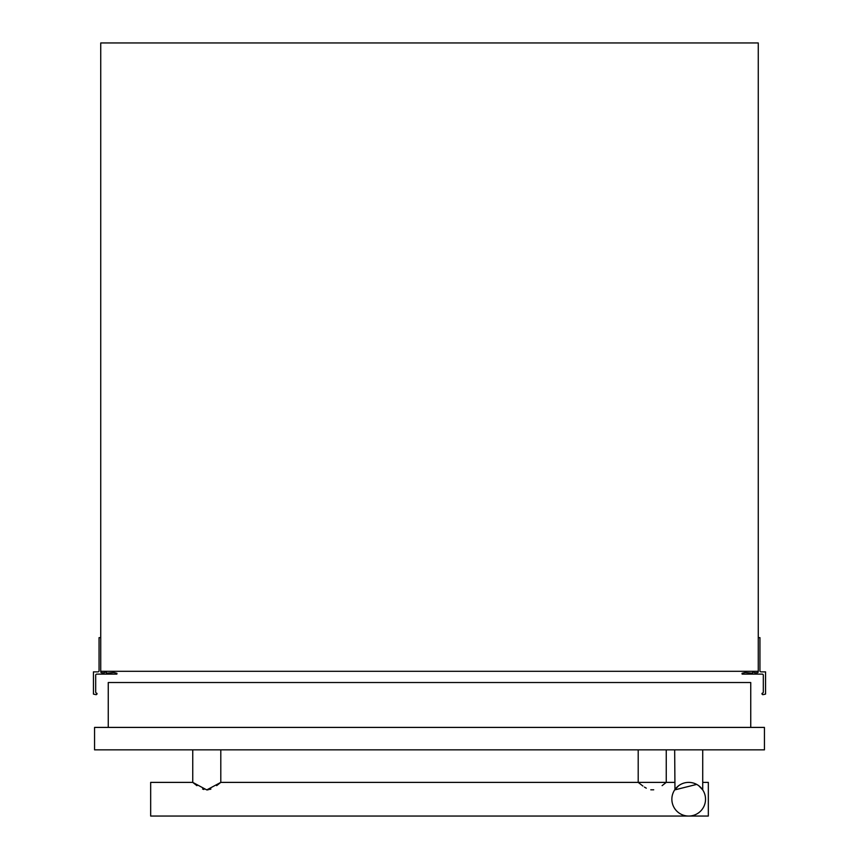 <?xml version="1.0" encoding="UTF-8"?>
<svg xmlns="http://www.w3.org/2000/svg" width="859" height="859" viewBox="0 0 859 859"><rect width="100%" height="100%" fill="white"/><g stroke="black" fill="none" stroke-linecap="round" stroke-linejoin="round"><path stroke-width="1.29" d="M758.261 637.646L759.947 637.646L759.947 670.739A1.117 1.117 0 0 0 761.074 671.867L765.562 671.867L765.562 694.083L762.953 694.673A1.117 1.117 0 0 1 761.987 693.857A0.558 0.558 0 0 1 762.416 693.159A1.117 1.117 0 0 0 763.318 692.053L763.318 675.228A1.117 1.117 0 0 0 762.191 674.122L742.133 674.122L742.036 673.306L745.086 672.533L752.656 673.209L752.656 671.308M753.773 671.308L753.773 671.867A1.117 1.117 0 0 0 754.9 672.769L757.144 672.769A1.117 1.117 0 0 0 758.261 671.867L758.261 42.95L100.739 42.95L100.739 671.867A1.117 1.117 0 0 0 101.856 672.769L104.1 672.769A1.117 1.117 0 0 0 105.227 671.867L105.227 671.308M106.344 671.308L106.344 673.209L113.914 672.533L116.964 673.306L116.867 674.122L96.82 674.122A1.117 1.117 0 0 0 95.682 675.228L95.682 692.053A1.117 1.117 0 0 0 96.584 693.159A0.558 0.558 0 0 1 97.013 693.857A1.117 1.117 0 0 1 96.047 694.673L93.438 694.083L93.438 671.867L97.926 671.867A1.117 1.117 0 0 0 99.053 670.739L99.053 637.646L100.739 637.646M100.739 671.308L758.261 671.308M108.255 727.412L108.255 682.529L750.745 682.529L750.745 727.412M196.936 785.684L192.749 782.388L206.772 789.915L220.795 782.388L638.205 782.388L642.919 786.06M644.433 787.08L646.279 788.175M650.811 789.808L653.71 789.797M662.117 785.641L666.251 782.388L666.251 749.853M674.669 782.388L638.205 782.388L638.205 749.853M220.795 749.853L220.795 782.388L216.651 785.641M210.917 789.034L209.65 789.475M208.254 789.797L207.341 789.893M203.894 789.485L202.563 789.013M702.726 782.388L708.331 782.388L708.331 816.05L150.669 816.05L150.669 782.388L192.749 782.388L192.749 749.853M694.319 783.354L696.692 784.407L674.669 789.915L678.621 785.738M692.977 782.946L691.57 782.635M695.554 783.848L696.778 784.45M698.786 785.749L702.726 789.915L702.726 749.853M674.97 789.475L674.669 749.853M699.602 786.404L700.343 787.069M705.529 799.224A16.826 16.826 0 0 0 688.693 782.388A16.826 16.826 0 0 0 671.867 799.224A16.826 16.826 0 0 0 688.693 816.05A16.826 16.826 0 0 0 705.529 799.224M94.565 749.853L764.435 749.853L764.435 727.412L94.565 727.412L94.565 749.853"/></g></svg>

